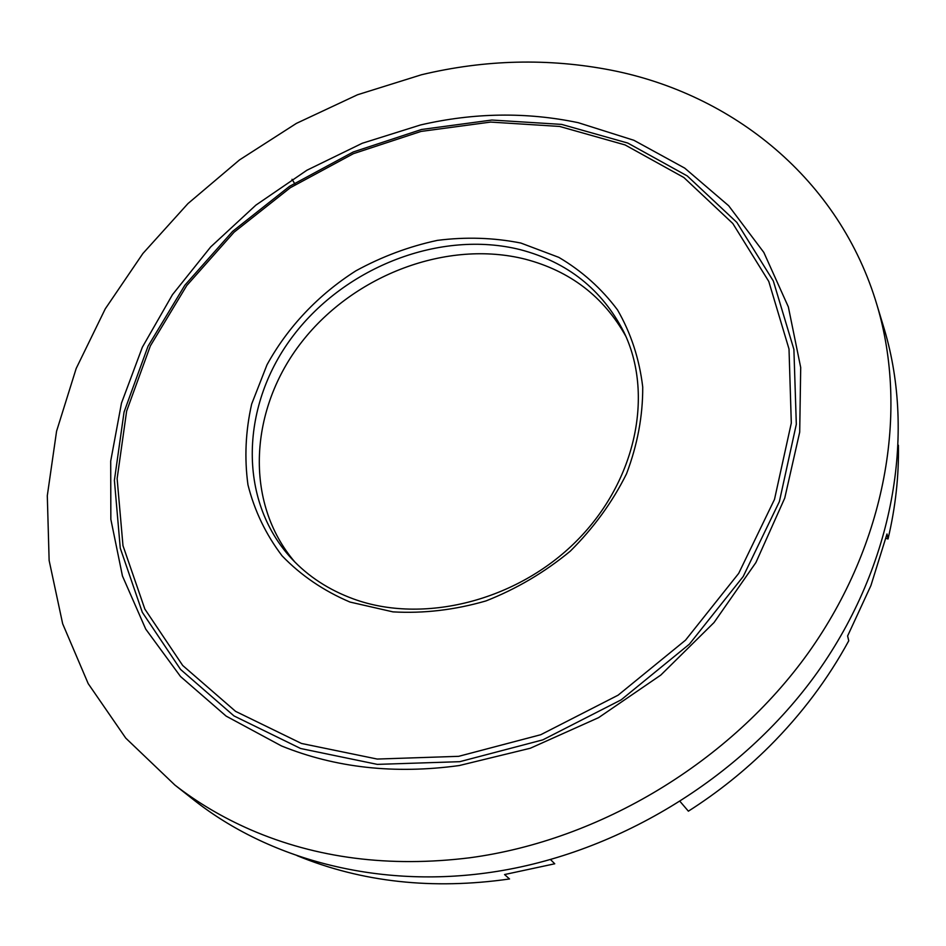 <?xml version="1.0" encoding="UTF-8"?>
<svg xmlns="http://www.w3.org/2000/svg" width="946" height="946" viewBox="0 0 946 946"><rect width="100%" height="100%" fill="white"/><g stroke="black" fill="none" stroke-linecap="round" stroke-linejoin="round"><path stroke-width="1.42" d="M294.986 562.161C243.465 502.078 249.448 408.459 301.963 341.695C354.348 274.718 447.245 239.48 525.302 259.192C570.249 271.029 603.761 296.748 625.862 336.338M191.246 797.939L194.734 800.683C268.782 858.732 374.782 887.868 485.369 873.099C613.552 856.225 741.179 779.338 817.699 671.932C893.97 564.23 915.551 434.64 884.522 329.918L883.233 325.684M421.005 131.435L490.643 122.081L559.642 126.445L625.07 144.927L683.852 177.505L732.795 223.481L768.779 281.435L789.011 349.027L791.305 423.039L774.502 499.382L738.696 573.382L685.519 640.17L618.081 695.192L540.745 734.723L458.68 756.327L377.253 759.059L301.478 743.461L235.578 711.357L182.696 665.476L144.856 609.082L122.98 545.665L117.127 478.617L126.634 411.084L150.355 345.905L186.752 285.562L234.052 232.219L290.316 187.722L353.39 153.678L421.005 131.435M469.784 857.774C389.516 867.659 316.39 858.294 250.43 829.677C222.759 817.581 197.584 802.705 174.904 785.062L125.759 738.117L88.203 683.639L62.661 623.757L49.133 560.481L47.3 495.728L56.571 431.222L76.188 368.467L105.278 308.834L142.881 253.516L187.982 203.556L239.515 159.909L296.405 123.382L357.505 94.766L421.585 74.722C485.215 59.551 548.337 58.013 610.95 70.134C732.31 93.855 839.776 178.829 877.202 305.759C908.562 411.581 886.402 543.028 808.511 652.598C730.371 761.849 600.19 840.332 469.784 857.774M898.404 445.211C898.96 476.051 895.507 507.304 888.022 538.96L887.005 533.982L870.911 585.586L847.616 635.972L848.751 640.797C827.939 679.051 801.569 714.171 769.618 746.181L769.465 746.335C744.88 770.789 717.848 792.405 688.381 811.183L680.221 801.652M295.247 184.517L292.018 179.302M297.032 855.633C361.679 882.192 432.523 889.973 509.539 878.964L504.549 874.553L554.746 863.781L550.596 859.654M459.744 761.684L377.324 764.38L300.639 748.511L233.993 715.933L180.544 669.425L142.314 612.322L120.26 548.136L114.395 480.32L124.056 412.054L148.049 346.177L184.848 285.219L232.657 231.321L289.488 186.374L353.201 151.987L421.502 129.496L491.885 120.036L561.628 124.399L627.789 143.059L687.269 175.944L736.839 222.405L773.331 280.997L793.895 349.381L796.319 424.281L779.386 501.569L743.201 576.516L689.398 644.143L621.144 699.851L542.838 739.855L459.744 761.684M281.435 745.921C335.44 767.833 394.707 774.372 459.236 765.551L530.316 748.239L598.593 717.647L660.805 675.077L714.041 622.527L755.901 562.563L784.742 498.093L799.701 432.121L800.706 367.521L788.349 306.906L763.824 252.416L728.68 205.755L684.738 168.128L633.926 140.304L578.195 122.673C526.461 111.865 473.922 112.621 420.603 124.943L362.235 143.272L306.871 170.256L255.917 205.105L210.698 246.918L172.468 294.667L142.361 347.194L121.466 403.173L110.706 461.104L110.848 519.33L122.448 575.984L145.719 629.078L180.509 676.508L226.153 716.122L281.435 745.921M885.941 538.333L888.022 538.96M623.828 331.928C602.011 289.476 567.482 262.054 520.229 249.649C440.741 229.748 346.035 266.476 293.544 335.298C240.887 403.883 236.843 499.358 291.616 558.648C308.254 576.492 328.865 589.926 353.437 598.936C422.815 624.395 516.823 601.207 576.67 540.875C636.705 480.627 653.934 393.512 623.828 331.928M520.879 243.051L558.79 257.347C581.956 271.005 601.538 288.53 617.537 309.945C630.982 333.264 639.39 358.96 642.724 387.02C642.878 415.862 637.486 444.786 626.536 473.78C612.464 502.066 593.721 527.856 570.296 551.151C544.671 572.295 516.551 588.897 485.913 600.947C454.624 609.981 423.642 613.623 392.957 611.873L349.949 602.046C323.544 590.789 300.934 575.393 282.097 555.858C265.873 534.466 254.498 510.781 247.958 484.825C244.316 458.16 245.546 431.246 251.66 404.072L267.009 364.789C287.738 327.02 318.53 294.561 355.944 270.793C381.877 256.626 409.003 246.48 437.348 240.379C465.87 236.76 493.717 237.647 520.879 243.051M174.904 785.062L194.734 800.683M877.202 305.759L884.522 329.918"/></g></svg>
